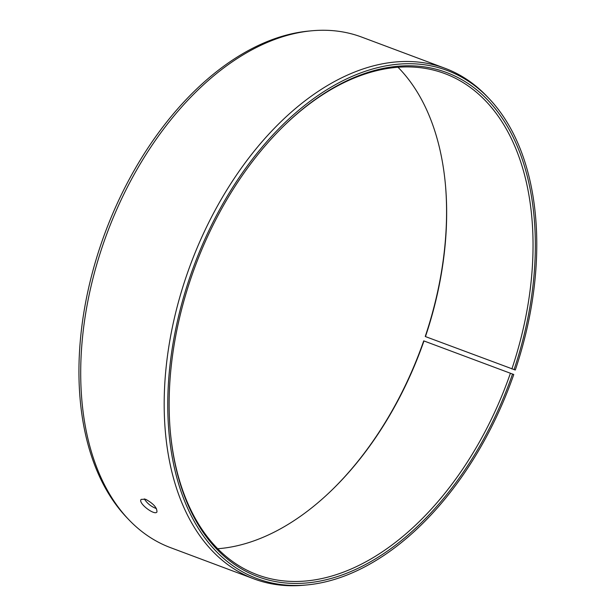 <?xml version="1.0" encoding="UTF-8"?>
<svg xmlns="http://www.w3.org/2000/svg" width="616" height="616" viewBox="0 0 616 616"><rect width="100%" height="100%" fill="white"/><g stroke="black" fill="none" stroke-linecap="round" stroke-linejoin="round"><path stroke-width="0.92" d="M423.723 340.864L513.775 374.505L423.723 340.864A269.154 167.552 -69.5 0 1 331.454 490.498M423.947 341.01A267.536 166.551 -69.5 0 1 331.847 490.12A267.536 166.551 -69.5 0 1 217.702 548.74M398.013 67.26A267.536 166.551 -69.5 0 1 445.576 186.44A267.536 166.551 -69.5 0 1 425.463 336.59L425.248 336.421A269.154 167.552 -69.5 0 0 445.53 185.901M513.775 374.505A271.263 168.869 -69.5 0 1 306.976 584.931L304.088 585.2A272.588 169.693 -69.5 0 1 253.992 578.901L170.524 547.647A272.588 169.693 -69.5 0 1 128.613 519.481L126.619 517.386A271.263 168.869 -69.5 0 1 105.321 232.147A271.263 168.869 -69.5 0 1 308.739 31.07L311.627 30.8A272.588 169.693 -69.5 0 1 361.723 37.099L445.191 68.353A272.588 169.693 -69.5 0 1 487.102 96.519L489.096 98.614A271.263 168.869 -69.5 0 1 515.307 370.024L425.463 336.59M128.613 519.481A272.588 169.693 -69.5 0 1 107.215 232.856A272.588 169.693 -69.5 0 1 311.627 30.8M306.976 584.931A271.263 168.869 -69.5 0 1 194.109 265.404A271.263 168.869 -69.5 0 1 489.096 98.614M253.992 578.901A272.588 169.693 -69.5 0 1 190.675 264.118A272.588 169.693 -69.5 0 1 445.191 68.353M512.52 374.112A269.154 167.552 -69.5 0 1 316.278 581.743A269.154 167.552 -69.5 0 1 170.232 430.638A269.154 167.552 -69.5 0 1 284.646 125.125A269.154 167.552 -69.5 0 1 488.619 100.993A269.154 167.552 -69.5 0 1 514.037 369.669M510.371 373.373A267.536 166.551 -69.5 0 1 257.242 574.728A267.536 166.551 -69.5 0 1 170.185 430.099M284.261 125.502A267.536 166.551 -69.5 0 1 444.898 73.635A267.536 166.551 -69.5 0 1 511.881 368.961M144.313 498.86C147.139 503.403 151.19 506.652 156.456 508.608M145.576 499.245C153.423 503.549 157.203 507.807 156.926 512.019C154.624 515.877 137.545 502.91 141.187 499.368L145.576 499.245"/></g></svg>
